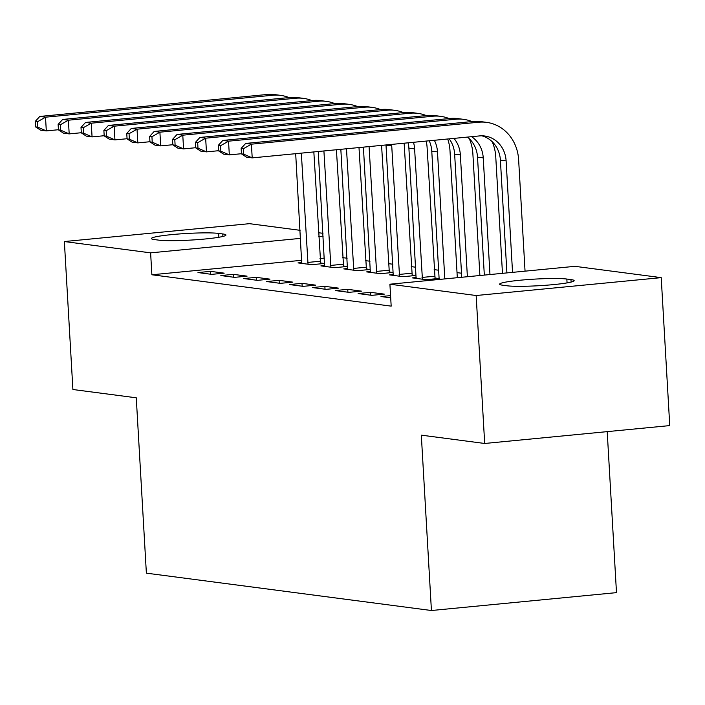 <?xml version="1.0" encoding="UTF-8"?>
<svg xmlns="http://www.w3.org/2000/svg" width="705" height="705" viewBox="0 0 705 705"><rect width="100%" height="100%" fill="white"/><g stroke="black" fill="none" stroke-linecap="round" stroke-linejoin="round"><path stroke-width="1.06" d="M461.511 273.214L457.025 272.632M438.633 270.218L434.148 269.627M415.756 267.221L411.271 266.631M392.879 264.225L388.393 263.635M370.002 261.229L365.516 260.638M347.124 258.224L342.639 257.642M574.972 266.331L661.22 277.638L476.157 295.518L389.909 284.212L574.972 266.331M476.157 295.518L484.688 443.471L669.75 425.591L661.22 277.638M607.208 431.627L616.487 592.632L431.425 610.512L146.376 573.156L136.268 397.805L72.897 389.504L64.367 241.551L249.429 223.67L300.101 230.315M318.493 232.72L322.978 233.311M390.57 295.615L380.991 296.541L390.693 297.818M335.236 290.548L348.966 292.346L361.471 291.139L347.741 289.341L335.236 290.548M393.328 274.518L389.521 274.888L403.242 276.686L415.747 275.479L412.037 274.994M289.482 284.556L303.212 286.353L315.717 285.146L301.987 283.339L289.482 284.556M347.574 268.526L343.767 268.887L357.488 270.685L369.993 269.477L366.283 268.993M243.727 278.554L257.457 280.352L269.962 279.145L256.232 277.347L243.727 278.554M301.819 262.524L298.012 262.894L311.733 264.692L324.238 263.485L320.528 263M197.973 272.562L211.703 274.36L224.208 273.152L210.478 271.355L197.973 272.562M324.415 258.101L319.982 258.532M301.837 260.286L151.875 274.774L391.178 306.137L389.909 284.212M220.85 275.558L234.58 277.356L247.085 276.149L233.355 274.351L220.85 275.558M324.697 265.521L320.89 265.891L334.611 267.688L347.116 266.481L343.406 265.996M266.605 281.551L280.334 283.348L292.839 282.141L279.11 280.343L266.605 281.551M370.451 271.522L366.644 271.892L380.365 273.69L392.87 272.482L389.16 271.989M312.359 287.552L326.089 289.35L338.594 288.142L324.864 286.345L312.359 287.552M416.206 277.514L412.399 277.885L426.12 279.682L438.625 278.475L434.914 277.99M358.114 293.544L371.843 295.342L384.348 294.135L370.618 292.337L358.114 293.544M570.962 279.585A35.259 3.023 176.7 0 1 574.152 280.652A35.259 3.023 176.7 0 1 546.525 285.208A35.259 3.023 176.7 0 1 506.939 285.772L502.815 285.234A35.259 3.023 176.7 0 1 499.634 284.168A35.259 3.023 176.7 0 1 527.252 279.612A35.259 3.023 176.7 0 1 566.838 279.048L570.962 279.585L571.103 282.07M151.875 274.774L150.614 252.857L64.367 241.551M484.688 443.471L421.317 435.161L431.425 610.512M154.624 239.603A35.259 3.023 176.7 0 1 151.434 238.537A35.259 3.023 176.7 0 1 179.061 233.981A35.259 3.023 176.7 0 1 218.647 233.417L222.762 233.954A35.259 3.023 176.7 0 1 225.952 235.021A35.259 3.023 176.7 0 1 198.334 239.577A35.259 3.023 176.7 0 1 158.748 240.141L154.624 239.603M323.146 236.184L318.722 236.616M300.568 238.369L150.614 252.857M210.645 274.219L210.478 271.355M233.522 277.215L233.355 274.351M256.4 280.22L256.232 277.347M279.277 283.216L279.11 280.343M302.154 286.212L301.987 283.339M325.031 289.209L324.864 286.345M347.909 292.205L347.741 289.341M370.786 295.21L370.618 292.337M313.84 151.928L320.713 263.829M301.722 263.379L295.686 153.681M308.023 264.208L301.335 153.135M58.436 129.729L46.31 130.901L40.59 130.152L35.567 126.891L37.85 127.191L37.541 121.709L35.25 121.41L35.567 126.891M35.25 121.41L39.797 116.448L267.125 94.488A41.322 37.524 -82.5 0 1 274.862 94.611L280.581 95.36A41.322 37.524 -82.5 0 1 288.988 97.581M39.797 116.448L45.517 117.197L272.844 95.237A41.322 37.524 -82.5 0 1 280.581 95.36M37.541 121.709L45.517 117.197L46.31 130.901L37.85 127.191M307.636 262.445L320.14 261.238M336.417 149.742L343.591 266.825M324.6 266.375L318.263 151.496M330.901 267.204L323.912 150.958M81.313 132.725L69.187 133.897L63.468 133.148L58.444 129.887L60.727 130.187L60.419 124.715L58.127 124.415L58.444 129.887M58.127 124.415L62.675 119.445L290.002 97.484A41.322 37.524 -82.5 0 1 297.739 97.616L303.458 98.365A41.322 37.524 -82.5 0 1 311.866 100.577M62.675 119.445L68.394 120.203L295.721 98.233A41.322 37.524 -82.5 0 1 303.458 98.365M60.419 124.715L68.394 120.203L69.187 133.897L60.727 130.187M330.513 265.45L343.018 264.234M358.995 147.565L366.468 269.821M347.477 269.38L340.841 149.319M353.778 270.2L346.49 148.773M104.19 135.721L92.064 136.893L86.345 136.144L81.322 132.893L83.604 133.192L83.296 127.711L81.004 127.411L81.322 132.893M81.004 127.411L85.552 122.45L312.879 100.48A41.322 37.524 -82.5 0 1 320.616 100.612L326.336 101.361A41.322 37.524 -82.5 0 1 334.743 103.573M85.552 122.45L91.271 123.199L318.598 101.229A41.322 37.524 -82.5 0 1 326.336 101.361M83.296 127.711L91.271 123.199L92.064 136.893L83.604 133.192M353.39 268.446L365.895 267.239M381.572 145.38L389.345 272.817M370.354 272.377L363.419 147.133M376.655 273.196L369.067 146.587M127.067 138.726L114.941 139.89L109.222 139.141L104.199 135.889L106.481 136.188L106.173 130.707L103.882 130.407L104.199 135.889M103.882 130.407L108.429 125.446L335.756 103.476A41.322 37.524 -82.5 0 1 343.494 103.609L349.213 104.358A41.322 37.524 -82.5 0 1 357.62 106.578M108.429 125.446L114.148 126.195L341.476 104.225A41.322 37.524 -82.5 0 1 349.213 104.358M106.173 130.707L114.148 126.195L114.941 139.89L106.481 136.188M376.267 271.443L388.772 270.235M404.124 143.203A41.322 37.524 -82.5 0 1 404.238 144.701L412.222 275.814M393.231 275.373L386.014 145.16A27.548 25.01 97.5 0 0 385.996 144.957M399.532 276.201L391.733 145.909A27.548 25.01 97.5 0 0 391.61 144.41M149.945 141.723L137.819 142.895L132.099 142.146L127.076 138.885L129.359 139.185L129.05 133.703L126.759 133.404L127.076 138.885M126.759 133.404L131.306 128.442L358.633 106.481A41.322 37.524 -82.5 0 1 366.371 106.605L372.09 107.354A41.322 37.524 -82.5 0 1 380.497 109.575M131.306 128.442L137.026 129.191L364.353 107.231A41.322 37.524 -82.5 0 1 372.09 107.354M129.05 133.703L137.026 129.191L137.819 142.895L129.359 139.185M399.145 274.439L411.649 273.232M426.225 141.071A41.322 37.524 -82.5 0 1 427.115 147.697L435.1 278.819M416.109 278.369L408.891 148.156A27.548 25.01 97.5 0 0 408.089 142.824M422.41 279.198L414.611 148.905A27.548 25.01 97.5 0 0 413.474 142.304M172.822 144.719L160.696 145.891L154.977 145.142L149.953 141.881L152.236 142.181L151.928 136.708L149.636 136.4L149.953 141.881M149.636 136.4L154.184 131.438L381.511 109.478A41.322 37.524 -82.5 0 1 389.248 109.61L394.967 110.359A41.322 37.524 -82.5 0 1 403.375 112.571M154.184 131.438L159.903 132.188L387.23 110.227A41.322 37.524 -82.5 0 1 394.967 110.359M151.928 136.708L159.903 132.188L160.696 145.891L152.236 142.181M422.022 277.435L434.527 276.228M447.71 138.991A41.322 37.524 -82.5 0 1 449.993 150.694L457.316 277.7M439.162 279.453L431.768 151.152A27.548 25.01 97.5 0 0 429.222 140.78M444.811 278.916L437.488 151.901A27.548 25.01 97.5 0 0 434.342 140.286M195.699 147.715L183.573 148.887L177.854 148.138L172.831 144.886L175.113 145.186L174.805 139.705L172.513 139.405L172.831 144.886M172.513 139.405L177.061 134.444L404.388 112.474A41.322 37.524 -82.5 0 1 412.125 112.606L417.845 113.355A41.322 37.524 -82.5 0 1 426.252 115.567M177.061 134.444L182.78 135.193L410.107 113.223A41.322 37.524 -82.5 0 1 417.845 113.355M174.805 139.705L182.78 135.193L183.573 148.887L175.113 145.186M469.31 138.709A41.322 37.524 -82.5 0 1 472.87 153.699L479.893 275.523M461.74 277.276L454.646 154.157A27.548 25.01 97.5 0 0 449.2 138.85M467.389 276.73L460.365 154.906A27.548 25.01 97.5 0 0 453.958 138.391M218.576 150.711L206.45 151.883L200.731 151.134L195.708 147.883L197.99 148.182L197.682 142.701L195.391 142.401L195.708 147.883M195.391 142.401L199.938 137.44L427.265 115.47A41.322 37.524 -82.5 0 1 435.003 115.602L440.722 116.351A41.322 37.524 -82.5 0 1 449.129 118.572M199.938 137.44L205.657 138.189L432.985 116.219A41.322 37.524 -82.5 0 1 440.722 116.351M197.682 142.701L205.657 138.189L206.45 151.883L197.99 148.182M492.187 141.705A41.322 37.524 -82.5 0 1 495.747 156.695L502.471 273.337M484.326 275.091L477.523 157.153A27.548 25.01 97.5 0 0 467.45 137.087M489.966 274.545L483.242 157.902A27.548 25.01 97.5 0 0 471.583 136.682M241.454 153.716L229.328 154.888L223.608 154.139L218.585 150.879L220.868 151.178L220.559 145.697L218.268 145.397L218.585 150.879M218.268 145.397L222.815 140.436L450.142 118.466A41.322 37.524 -82.5 0 1 457.88 118.599L463.599 119.348A41.322 37.524 -82.5 0 1 472.006 121.568M222.815 140.436L228.535 141.185L455.862 119.224A41.322 37.524 -82.5 0 1 463.599 119.348M220.559 145.697L228.535 141.185L229.328 154.888L220.868 151.178M241.145 148.394L241.463 153.875L243.745 154.175L243.436 148.693L241.145 148.394L245.692 143.432L251.412 144.181L478.739 122.221A41.322 37.524 -82.5 0 1 486.476 122.344A41.322 37.524 -82.5 0 1 518.624 159.691L525.049 271.161M506.904 272.914L500.4 160.15A27.548 25.01 97.5 0 0 481.806 135.809M512.544 272.368L506.12 160.899A27.548 25.01 97.5 0 0 484.688 136.003A27.548 25.01 97.5 0 0 479.532 135.915L252.205 157.885L246.486 157.136L241.463 153.875M245.692 143.432L473.02 121.472A41.322 37.524 -82.5 0 1 480.757 121.595L486.476 122.344M243.436 148.693L251.412 144.181L252.205 157.885L243.745 154.175M218.647 233.417L218.867 237.268M222.762 233.954L222.912 236.439M566.838 279.048L567.067 282.899M267.125 94.488L272.844 95.237M290.002 97.484L295.721 98.233M312.879 100.48L318.598 101.229M335.756 103.476L341.476 104.225M386.014 145.16L391.733 145.909M358.633 106.481L364.353 107.231M408.891 148.156L414.611 148.905M381.511 109.478L387.23 110.227M431.768 151.152L437.488 151.901M404.388 112.474L410.107 113.223M454.646 154.157L460.365 154.906M427.265 115.47L432.985 116.219M477.523 157.153L483.242 157.902M450.142 118.466L455.862 119.224M500.4 160.15L506.12 160.899M473.02 121.472L478.739 122.221"/></g></svg>
